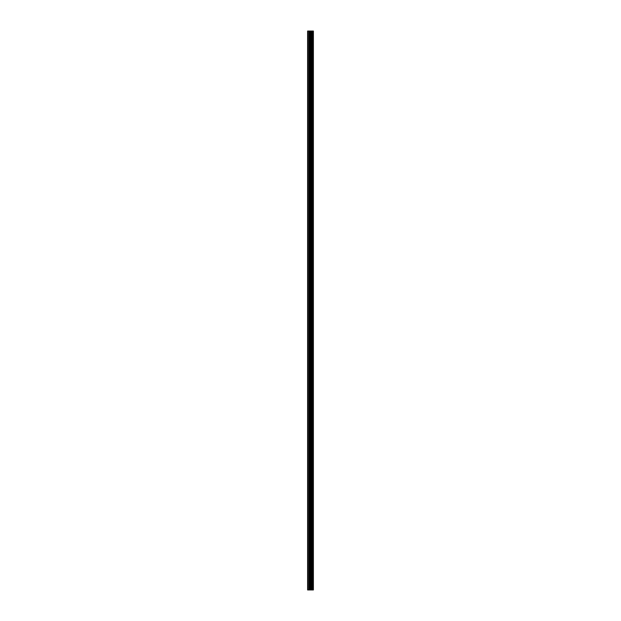 <?xml version="1.0" encoding="UTF-8"?>
<svg xmlns="http://www.w3.org/2000/svg" width="621" height="621" viewBox="0 0 621 621"><rect width="100%" height="100%" fill="white"/><g stroke="black" fill="none" stroke-linecap="round" stroke-linejoin="round"><path stroke-width="0.93" d="M309.98 589.95L313.388 589.95L313.388 31.05L307.612 31.05L307.612 589.95L309.98 589.95L309.98 31.05M312.122 31.05L312.122 589.95L312.115 31.05M312.728 31.05L312.728 589.95L312.697 31.05M313.341 589.95L313.341 31.05M313.279 589.95L313.279 31.05M311.532 589.95L311.532 31.05M311.431 589.95L311.431 31.05M307.915 589.95L307.915 31.05M312.689 589.95L312.689 31.05M312.604 589.95L312.604 31.05M312.208 589.95L312.208 31.05M312.084 589.95L312.084 31.05M311.191 589.95L311.191 31.05M311.028 589.95L311.028 31.05M310.151 589.95L310.151 31.05M309.103 589.95L309.103 31.05M308.94 589.95L308.94 31.05"/></g></svg>
